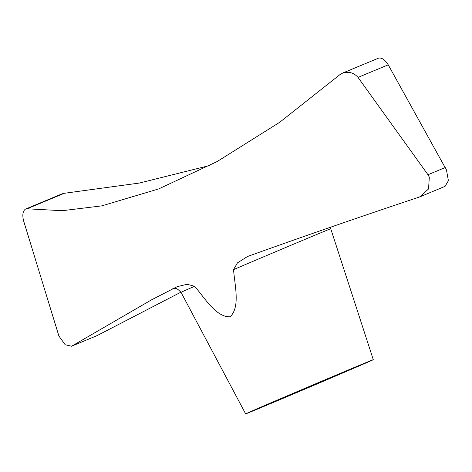 <?xml version="1.0" encoding="UTF-8"?>
<svg xmlns="http://www.w3.org/2000/svg" width="472" height="472" viewBox="0 0 472 472"><rect width="100%" height="100%" fill="white"/><g stroke="black" fill="none" stroke-linecap="round" stroke-linejoin="round"><path stroke-width="0.71" d="M96.837 335.704L97.073 335.61A235.18 1.204 -23 0 1 83.455 341.286A235.18 1.204 -23 0 1 71.585 346.212L65.183 344.749L58.9 336.017L23.6 220.837C22.172 215.002 22.78 211.102 25.423 209.137L62.038 193.845L64.239 193.302A213.255 1.091 -23 0 1 27.028 208.789L62.28 210.707L101.864 205.851L158.692 188.918L217.203 161.512L279.666 122.313L340.029 74.546L342.755 73.042C348.79 71.29 353.882 72.741 358.03 77.408L427.974 174.734L429.331 177.147L428.535 188.971L419.573 196.971A235.18 1.204 -23 0 1 433.19 191.29A235.18 1.204 -23 0 1 445.055 186.363L448.4 180.705L446.477 170.008L388.238 64.835C385.04 59.773 381.824 57.537 378.597 58.127L342.035 73.302M419.573 196.971C358.944 217.203 301.59 237.044 247.517 256.502L237.445 262.863L233.546 269.612C234.785 285.595 240.372 306.959 230.171 316.783C216.135 317.355 205.013 298.363 194.653 286.292L187.136 284.274L177.147 286.681L151.718 299.738L71.585 346.212M361.021 364.673A69.337 0.354 -23 0 1 373.293 359.693A69.337 0.354 -23 0 1 329.308 378.727A69.337 0.354 -23 0 1 257.918 408.894A69.337 0.354 -23 0 1 245.647 413.873A69.337 0.354 -23 0 1 289.601 394.852A69.337 0.354 -23 0 1 361.021 364.673M334.211 376.172L278.834 399.784L334.211 376.172M25.423 209.137L27.028 208.789M97.073 335.61L180.929 292.168M209.845 165.465L139.287 183.065L64.239 193.302M233.546 269.612A81.331 0.419 -23 0 1 316.364 234.625A81.331 0.419 -23 0 1 330.754 228.784L373.293 359.693M427.974 174.734A249.34 1.28 -23 0 1 437.001 170.97A249.34 1.28 -23 0 1 445.273 167.53M358.03 77.408A226.607 1.162 -23 0 1 374.408 70.576A226.607 1.162 -23 0 1 388.238 64.835M342.755 73.042A215.934 1.109 -23 0 1 378.597 58.127M245.647 413.873L181.024 292.339A81.331 0.419 -23 0 1 194.653 286.292M96.955 335.657L71.514 346.247M330.441 227.268L330.754 228.784M181.024 292.339C177.926 289.147 176.009 287.879 175.271 288.545L172.54 288.846"/></g></svg>
